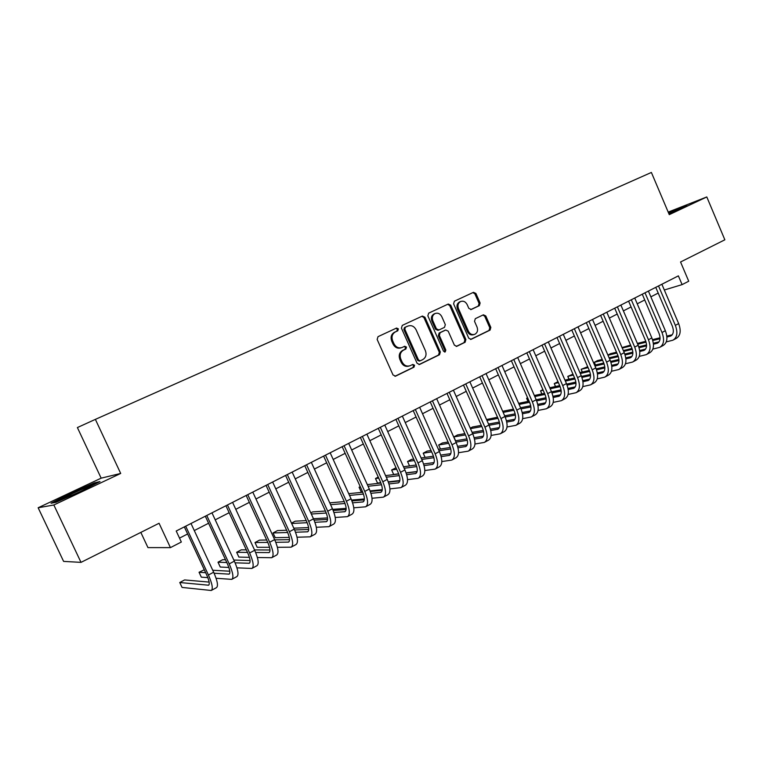 <?xml version="1.0" encoding="UTF-8"?>
<svg xmlns="http://www.w3.org/2000/svg" width="763" height="763" viewBox="0 0 763 763"><rect width="100%" height="100%" fill="white"/><g stroke="black" fill="none" stroke-linecap="round" stroke-linejoin="round"><path stroke-width="1.14" d="M398.372 328.863L396.55 328.052L378.028 336.655L377.151 339.449L393.04 374.986L395.577 376.149L413.985 367.184L414.567 365.229L412.812 364.428L410.179 365.696C406.755 366.765 404.056 365.534 402.111 361.996L400.804 359.049C399.44 355.081 400.346 352.115 403.522 350.141L405.887 349.015L406.479 347.07L404.695 346.259L402.187 347.451C398.706 348.577 395.968 347.337 393.966 343.731L392.649 340.784C391.295 336.817 392.211 333.851 395.396 331.905L397.781 330.799L398.372 328.863M401.233 347.775C397.761 348.901 395.024 347.661 393.031 344.065L391.715 341.118C390.351 337.151 391.266 334.194 394.461 332.258L396.836 331.152L397.428 329.215L396.016 328.3M394.929 376.283L413.012 367.47L413.603 365.525L412.392 364.628M409.13 366.03C405.735 367.032 403.074 365.782 401.157 362.291L399.85 359.354C398.486 355.396 399.402 352.43 402.568 350.455L404.934 349.33L405.525 347.394L404.228 346.478M479.345 305.658L480.118 303.016L475.921 293.469L473.489 292.315L454.395 301.185L453.603 303.855L468.74 338.19L471.124 339.335L490.084 330.093L490.838 327.441L485.793 315.949L483.408 314.804L475.301 318.676L474.529 321.347L477.047 327.079C478.163 330.369 477.419 332.782 474.815 334.308C472.116 335.138 469.989 334.118 468.425 331.237L458.477 308.662C457.38 305.438 458.086 303.054 460.594 301.519C463.351 300.612 465.544 301.633 467.156 304.59L468.806 308.347L471.229 309.492L479.345 305.658L478.315 306.03L479.078 303.397L474.891 293.86L472.917 292.582M53.839 504.992L120.697 473.451L101.155 478.163L38.15 507.767L53.839 504.992L81.012 562.369L159.066 523.265L170.435 547.624L181.336 542.026L176.205 531.01L678.374 275.863L682.103 284.618L688.722 281.223L680.558 261.995L724.85 239.801L706.796 196.949L668.197 212.095M120.697 473.451L95.375 419.373L651.383 172.448L669.275 214.651L706.796 196.949M424.915 317.217L422.368 316.063L402.282 325.391L401.433 328.147L417.084 363.302L419.574 364.456L439.517 354.738L440.327 352.001L424.915 317.217L423.932 317.58L421.872 316.292M428.672 313.135L448.253 304.036L450.742 305.19L465.897 339.564L465.115 342.263L456.808 346.316L454.386 345.162L448.196 331.171L445.735 330.017L440.146 332.687L439.335 335.405L445.811 350.036L445.201 351.962L443.494 351.161L427.852 315.844L428.672 313.135M81.012 562.369L63.606 561.396L38.15 507.767M95.375 419.373L77.387 427.557L101.155 478.163M140.831 532.402L147.955 547.605L170.435 547.624M664.325 289.997L682.103 284.618M179.524 538.115L187.631 533.966M194.288 530.562L208.576 523.246M215.223 519.841L229.148 512.717M235.777 509.322L249.348 502.369M255.958 498.992L269.196 492.211M275.786 488.845L288.691 482.235M295.262 478.868L307.842 472.431M314.394 469.073L326.659 462.798M333.202 459.45L345.162 453.327M351.676 449.989L363.341 444.018M369.845 440.69L381.223 434.872M387.699 431.553L398.791 425.868M405.258 422.568L416.083 417.018M422.521 413.727L433.079 408.319M439.498 405.029L449.808 399.755M456.207 396.483L466.26 391.333M472.631 388.071L482.445 383.045M488.806 379.793L498.373 374.891M504.715 371.648L514.052 366.869M520.366 363.636L529.484 358.963M535.779 355.749L544.677 351.19M550.953 347.976L559.641 343.531M565.888 340.336L574.367 335.997M580.595 332.802L588.874 328.567M595.073 325.391L603.151 321.252M609.341 318.085L617.229 314.051M623.39 310.894L631.087 306.955M637.229 303.808L644.745 299.964M650.868 296.836L658.202 293.078M80.868 491.286L99.982 481.577L94.335 482.874L70.339 493.499L51.064 503.227L55.928 502.331L80.868 491.286M668.903 213.754L686.872 205.104L668.417 212.619M94.602 483.446L94.335 482.874M418.935 364.59L438.515 355.043L439.326 352.315L423.932 317.58M405.391 327.251L404.8 329.177L418.515 360.002L420.26 360.813L422.769 359.592C425.878 357.618 426.765 354.681 425.42 350.761L416.093 329.778C414.099 326.163 411.362 324.933 407.89 326.087L404.438 327.604L403.846 329.53L404.8 329.177M419.335 361.09L417.542 360.298L403.846 329.53M407.69 326.154L406.927 326.44M404.438 327.604L406.917 326.45M456.179 346.44L464.095 342.587L464.877 339.897L449.731 305.572L447.709 304.294M445.039 330.265L439.154 333.021L438.344 335.739L444.81 350.351L445.811 350.036M444.552 352.039L444.81 350.351M441.767 316.616C440.127 313.631 437.886 312.601 435.053 313.536C432.487 315.109 431.753 317.522 432.869 320.794L436.436 328.843L438.954 329.988L444.514 327.346L445.315 324.637L441.767 316.616M434.652 313.688L434.071 313.908C431.496 315.481 430.771 317.894 431.887 321.156L432.869 320.794M437.962 330.331L435.444 329.196L431.887 321.156M470.714 309.625L478.315 306.03M460.118 301.7L459.574 301.91C457.066 303.445 456.369 305.82 457.466 309.034L458.477 308.662M474.061 334.547L473.785 334.642C471.086 335.472 468.959 334.452 467.395 331.581L457.466 309.034M470.513 339.459L489.035 330.436L489.789 327.785L484.753 316.302L482.922 315.033M209.138 582.093L184.608 579.937L179.763 582.512L182.061 587.424L211.246 590.486C213.23 588.988 212.286 583.829 208.423 575.006L185.695 526.184M211.57 590.304L216.415 587.682C218.428 586.175 217.512 581.015 213.65 572.212L190.998 523.494M184.331 526.88L206.678 574.892C209.262 580.767 209.892 584.2 208.566 585.211L179.763 582.512M87.879 487.729L90.024 486.508C91.293 485.249 85.513 487.567 72.666 493.489L61.154 499.355C59.943 500.166 60.935 499.956 64.111 498.706M52.914 502.884L70.701 493.899L93.963 483.599L97.654 482.76M79.218 492.021L83.243 490.075M678.297 209.596L668.646 213.144M668.569 212.963L684.401 206.496M216.091 578.278L231.761 579.365C233.869 577.801 233.02 572.641 229.215 563.895L206.763 515.483M232.095 579.174L236.826 576.618C238.972 575.035 238.151 569.885 234.355 561.148L211.971 512.831M205.323 516.217L227.403 563.819C229.94 569.646 230.502 573.089 229.1 574.138L214.126 573.242M229.806 571.229L212.743 570.247M204.293 569.761L199.048 572.269L201.318 577.143L207.851 577.648M205.657 572.698L199.048 572.269M236.95 567.844L251.904 568.445C254.136 566.814 253.383 561.663 249.635 552.975L227.45 504.972M252.257 568.244L256.883 565.745C259.153 564.105 258.419 558.945 254.68 550.276L232.572 502.369M225.934 505.745L247.746 552.956C250.245 558.735 250.75 562.178 249.263 563.266L235.099 562.827M250.092 560.528L233.84 560.042M225.533 559.794L222.701 559.708L218.008 562.197L220.249 567.033L228.871 567.453M226.792 562.522L218.008 562.197M257.379 557.515L271.695 557.715C274.041 556.027 273.373 550.876 269.682 542.255L247.765 494.643M272.067 557.515L276.578 555.063C278.962 553.366 278.314 548.206 274.642 539.603L252.791 492.097M246.172 495.464L267.727 542.283C270.188 548.025 270.636 551.458 269.062 552.584L255.653 552.507M269.997 549.999L254.508 549.913M246.315 549.865L241.27 549.837L236.654 552.288L238.876 557.085L249.425 557.333M247.498 552.412L236.654 552.288M277.408 547.309L291.132 547.176C293.602 545.431 293.011 540.28 289.377 531.725L267.718 484.515M291.523 546.966L295.939 544.572C298.428 542.817 297.866 537.667 294.241 529.121L272.649 482.006M266.049 485.363L287.355 531.792C289.778 537.495 290.169 540.929 288.519 542.102L275.796 542.312M289.539 539.641L274.766 539.88M266.688 540.013L259.544 540.128L255.004 542.541L257.198 547.309L269.558 547.309M267.784 542.407L255.004 542.541M297.045 537.228L310.226 536.828C312.811 535.025 312.305 529.875 308.719 521.387L287.317 474.548M310.636 536.599L314.947 534.262C317.561 532.45 317.074 527.3 313.507 518.83L292.162 472.087M285.581 475.435L306.64 521.491C309.025 527.147 309.358 530.581 307.642 531.792L295.548 532.25M308.738 529.455L294.623 529.961M286.65 530.247L277.522 530.581L273.049 532.955L275.224 537.686L289.272 537.39M287.67 532.498L273.049 532.955M316.321 527.281L328.996 526.651C331.686 524.791 331.256 519.651 327.728 511.22L306.573 464.772M329.425 526.422L333.641 524.133C336.349 522.264 335.949 517.123 332.43 508.711L311.333 462.349M304.771 465.688L325.582 511.372C327.937 516.99 328.214 520.414 326.43 521.663L314.928 522.312M327.594 519.422L314.089 520.156M306.221 520.585L295.205 521.186L291.504 523.151M307.155 522.703L291.657 523.475M293.812 528.177L308.605 527.586M335.224 517.476L347.442 516.646C350.236 514.739 349.883 509.598 346.412 501.234L325.496 455.158M347.88 516.408L352.01 514.176C354.824 512.25 354.49 507.118 351.028 498.764L330.169 452.783M323.626 456.102L344.199 501.425C346.526 507.004 346.755 510.428 344.895 511.706L333.956 512.517M346.116 509.56L333.193 510.476M325.429 511.029L312.611 511.935L310.799 512.898M326.278 513.032L311.314 514.033M313.459 518.726L327.556 517.915M353.794 507.805L365.582 506.813C368.462 504.858 368.195 499.727 364.762 491.42L344.084 445.706M366.03 506.575L370.065 504.381C372.973 502.416 372.726 497.285 369.302 488.997L348.681 443.37M342.158 446.689L362.501 491.649C364.79 497.19 364.972 500.604 363.045 501.92L352.63 502.855M364.313 499.851L351.934 500.919M344.275 501.587L329.759 502.836M345.038 503.485L330.598 504.677M332.716 509.35L346.144 508.368M372.02 498.277L383.407 497.152C386.383 495.149 386.192 490.018 382.807 481.777L362.358 436.426M383.875 496.894L387.814 494.758C390.818 492.745 390.637 487.614 387.27 479.383L366.879 434.128M360.374 437.437L380.489 482.044C382.749 487.538 382.883 490.952 380.89 492.297L370.971 493.337M382.206 490.304L370.341 491.496M362.768 492.259L348.72 493.671M363.455 494.062L349.511 495.416M351.59 500.07L364.38 498.945M389.931 488.892L400.937 487.643C404.009 485.592 403.875 480.48 400.546 472.287L380.327 427.299M401.414 487.385L405.277 485.297C408.367 483.237 408.253 478.115 404.934 469.941L384.771 425.039M378.286 428.339L398.181 472.593C400.403 478.048 400.489 481.463 398.439 482.836L388.977 483.952M399.793 480.909L388.405 482.206M380.918 483.055L367.318 484.591M360.231 486.641L359.077 487.252L361.137 491.811L362.511 491.677M381.538 484.772L368.071 486.26M360.441 487.099L359.077 487.252M370.112 490.905L382.282 489.665M407.528 479.641L418.181 478.296C421.338 476.207 421.271 471.095 417.99 462.96L397.99 418.324M418.668 478.029L422.444 475.988C425.62 473.88 425.573 468.768 422.301 460.661L402.359 416.102M395.892 419.383L415.568 463.303C417.762 468.72 417.8 472.125 415.692 473.527L406.679 474.71M417.075 471.668L406.164 473.041M398.744 473.966L385.573 475.626M378.248 477.066L375.482 478.535L377.532 483.065L380.775 482.693M399.307 475.616L386.288 477.209M378.734 478.134L375.482 478.535M388.272 481.834L399.86 480.518M424.819 470.533L435.139 469.111C438.382 466.966 438.382 461.863 435.139 453.794L415.358 409.493M435.644 468.835L439.326 466.832C442.597 464.686 442.616 459.584 439.383 451.524L419.66 407.308M413.212 410.589L432.678 454.166C434.834 459.545 434.834 462.95 432.669 464.381L424.075 465.611M434.08 462.569L423.599 464.009M416.255 465.01L403.503 466.756M396.016 467.776L391.638 469.951L393.66 474.452L398.687 473.813M416.751 466.584L404.19 468.272M396.684 469.274L391.638 469.951M406.107 472.879L417.123 471.496M441.815 461.558L451.81 460.06C455.139 457.886 455.206 452.793 452.011 444.772L432.44 400.813M452.335 459.784L455.94 457.829C459.288 455.635 459.364 450.542 456.188 442.54L436.665 398.668M430.237 401.939L449.493 445.182C451.629 450.523 451.582 453.918 449.369 455.377L441.176 456.636M450.799 453.623L440.747 455.101M433.46 456.179L421.109 457.991M413.68 459.088L411.486 459.412L407.547 461.501L409.54 465.926M433.899 457.686L421.758 459.45M414.328 460.518L407.547 461.501M458.525 452.717L468.224 451.171C471.629 448.949 471.753 443.866 468.606 435.902L449.245 392.277M468.759 450.885L472.287 448.968C475.711 446.736 475.845 441.653 472.707 433.708L453.403 390.17M446.994 393.422L466.05 436.341C468.148 441.643 468.062 445.039 465.792 446.517L457.981 447.805M467.252 444.81L457.59 446.326M450.361 447.461L438.41 449.34M431.038 450.494L427.099 451.114L423.217 453.174L425.105 457.399M450.752 448.921L439.03 450.733M431.648 451.877L423.217 453.174M474.958 444.009L484.371 442.416C487.853 440.156 488.034 435.082 484.925 427.175L465.773 383.884M484.915 442.12L488.368 440.251C491.868 437.981 492.068 432.907 488.969 425.02L469.865 381.805M463.475 385.048L482.33 427.642C484.4 432.907 484.276 436.293 481.958 437.809L474.51 439.097M483.437 436.14L474.157 437.685M466.985 438.878L455.406 440.795M448.091 442.015L442.473 442.95L438.658 444.982L440.461 449.016M467.328 440.28L456.007 442.13M448.673 443.332L438.658 444.982M491.124 435.435L500.261 433.804C503.809 431.505 504.057 426.441 500.986 418.591L482.035 375.615M500.814 433.498L504.2 431.667C507.767 429.369 508.024 424.295 504.963 416.464L486.06 373.574M479.689 376.808L498.344 419.087C500.394 424.314 500.232 427.7 497.858 429.226L490.771 430.532M499.355 427.604L490.447 429.168M483.313 430.408L472.116 432.363M464.848 433.642L457.628 434.9L453.861 436.903L455.578 440.766M483.618 431.763L472.688 433.651M465.411 434.91L453.861 436.903M507.023 426.984L515.902 425.325C519.527 422.998 519.822 417.933 516.799 410.141L498.039 367.489M516.465 425.02L519.775 423.227C523.408 420.89 523.723 415.825 520.709 408.043L501.997 365.477M495.654 368.701L514.109 410.666C516.131 415.854 515.931 419.23 513.518 420.785L506.766 422.082M515.025 419.211L506.47 420.775M499.384 422.063L488.539 424.047M481.319 425.363L472.545 426.975L470.266 428.186M499.651 423.37L489.083 425.277M481.863 426.584L470.466 428.644M522.665 418.668L531.296 416.97C534.987 414.614 535.33 409.559 532.355 401.824L513.785 359.487M531.868 416.665L535.111 414.91C538.812 412.535 539.174 407.49 536.198 399.764L517.686 357.504M511.353 360.718L529.627 402.368C531.62 407.528 531.391 410.904 528.931 412.478L522.493 413.765M530.447 410.933L522.226 412.497M515.178 413.842L504.686 415.835M497.514 417.208L486.546 419.536M515.406 415.101L505.211 417.027M498.039 418.382L486.956 420.47M538.049 410.465L546.451 408.758C550.199 406.364 550.609 401.328 547.662 393.632L529.284 351.609M547.033 408.443L550.209 406.727C553.976 404.323 554.386 399.287 551.449 391.61L533.118 349.664M526.813 352.868L544.906 394.213C546.871 399.335 546.604 402.702 544.095 404.295L537.972 405.573M545.621 402.788L537.734 404.352M530.724 405.735L520.576 407.738M513.451 409.149L502.674 411.276M530.924 406.956L521.062 408.882M513.947 410.275L503.17 412.392M553.194 402.397L561.377 400.67C565.192 398.248 565.641 393.212 562.732 385.582L544.544 343.855M561.969 400.346L565.068 398.668C568.893 396.235 569.36 391.209 566.461 383.579L548.32 341.938M542.035 345.134L559.947 386.183C561.883 391.266 561.578 394.624 559.031 396.245L553.213 397.504M560.567 394.767L552.994 396.321M546.012 397.742L536.198 399.755L532.355 401.824M529.112 401.195L518.64 403.341M546.184 398.925L536.656 400.861M529.598 402.292L519.107 404.409M568.111 394.433L576.065 392.707C579.937 390.246 580.443 385.229 577.572 377.647L559.565 336.225M576.666 392.382L579.708 390.732C583.59 388.272 584.105 383.255 581.244 375.682L563.285 334.337M557.019 337.523L574.749 378.267C576.666 383.331 576.332 386.679 573.747 388.319L568.206 389.55M575.283 386.87L568.006 388.405M561.063 389.864L551.563 391.867M544.524 393.355L534.329 395.501M527.595 397.733L526.613 398.248L527.996 401.424M561.196 391.018L551.992 392.945M544.992 394.404L534.787 396.541M527.719 398.019L526.613 398.248L527.939 401.433M582.779 386.603L590.543 384.857C594.472 382.377 595.016 377.37 592.183 369.836L574.358 328.71M591.144 384.533L594.119 382.912C598.068 380.422 598.621 375.425 595.798 367.9L578.011 326.85M571.773 330.026L589.332 370.484C591.22 375.51 590.858 378.849 588.225 380.508L582.961 381.71M589.77 379.087L582.789 380.603M575.874 382.101L566.68 384.094M559.699 385.611L549.77 387.766M542.884 389.607L540.538 390.856L541.873 393.908M575.989 383.217L567.081 385.134M560.128 386.631L550.209 388.768M543.189 390.284L540.538 390.856L541.787 393.927M597.238 378.877L604.792 377.132C608.779 374.623 609.37 369.626 606.575 362.139L588.922 321.309M605.402 376.798L608.321 375.215C612.317 372.706 612.927 367.709 610.133 360.231L592.527 319.478M586.308 322.644L603.686 362.816C605.555 367.804 605.154 371.133 602.493 372.811L597.496 373.994M604.038 371.428L597.343 372.916M590.448 374.452L581.559 376.426M574.615 377.971L564.963 380.127M557.982 381.681L554.272 383.56L555.559 386.507M590.533 375.53L581.931 377.437M575.035 378.963L565.383 381.099M558.402 382.644L554.272 383.56L555.435 386.536M611.459 371.266L618.831 369.521C622.866 366.984 623.505 361.996 620.739 354.566L603.256 314.022M619.451 369.187L622.312 367.632C626.356 365.096 627.005 360.107 624.248 352.687L606.814 312.22M600.615 315.367L617.83 355.262C619.67 360.212 619.251 363.541 616.552 365.239L611.802 366.383M618.097 363.875L611.668 365.343M604.801 366.908L596.199 368.872M589.313 370.446L579.899 372.592M572.965 374.175L567.806 376.369L569.045 379.221M604.868 367.957L596.552 369.845M589.694 371.4L580.309 373.527M573.366 375.1L567.806 376.369L568.883 379.249M625.479 363.77L632.661 362.024C636.752 359.459 637.429 354.49 634.702 347.098L617.391 306.85M633.29 361.681L636.084 360.165C640.186 357.599 640.882 352.63 638.164 345.248L620.882 305.066M614.711 308.204L631.754 347.814C633.576 352.744 633.128 356.063 630.391 357.771L625.898 358.887M631.936 356.435L625.774 357.876M618.936 359.468L610.61 361.414M603.771 363.007L594.606 365.143M587.71 366.755L581.158 369.273L582.35 372.029M618.974 360.498L610.934 362.358M604.124 363.941L595.006 366.059M588.101 367.661L581.158 369.273L582.15 372.077M639.28 356.378L646.29 354.633C650.429 352.048 651.144 347.089 648.455 339.745L631.306 299.773M646.929 354.29L649.666 352.802C653.815 350.217 654.549 345.257 651.86 337.923L634.749 298.028M628.598 301.147L645.479 340.489C647.282 345.381 646.795 348.691 644.029 350.417L639.775 351.495M645.574 349.101L639.671 350.513M632.851 352.134L624.792 354.061M618.001 355.682L609.084 357.809M602.226 359.44L597.582 360.546L594.32 362.282L595.474 364.943M632.88 353.135L625.097 354.976M618.326 356.588L609.465 358.686M602.608 360.317L594.32 362.282L595.235 365M652.87 349.092L659.718 347.356C663.905 344.742 664.659 339.793 661.998 332.506L645.012 292.811M660.357 347.003L663.037 345.553C667.234 342.94 668.006 337.99 665.355 330.713L648.407 291.084M642.274 294.203L659.003 333.259C660.777 338.123 660.272 341.423 657.477 343.169L653.452 344.218M659.022 341.881L653.357 343.255M646.566 344.905L638.765 346.803M632.012 348.443L623.333 350.56M616.514 352.22L610.524 353.67L607.901 355.062M646.566 345.877L639.051 347.699M632.317 349.33L623.705 351.409M616.885 353.069L607.968 355.224M666.271 341.91L672.947 340.184C677.182 337.551 677.983 332.611 675.35 325.372L658.526 285.944M673.595 339.831L676.228 338.41C680.472 335.768 681.283 330.837 678.66 323.598L661.874 284.246M655.76 287.346L672.327 326.144C674.082 330.98 673.548 334.27 670.725 336.025L666.919 337.036M672.26 334.757L666.833 336.101M660.062 337.78L652.518 339.649M645.813 341.319L637.363 343.407M630.581 345.086L622.036 347.556M660.052 338.734L652.785 340.527M646.089 342.177L637.725 344.237M630.934 345.906L622.255 348.052M394.461 332.258L395.396 331.905M391.715 341.118L392.649 340.784M393.031 344.065L393.966 343.731M404.934 349.33L405.887 349.015M402.568 350.455L403.522 350.141M399.85 359.354L400.804 359.049M401.157 362.291L402.111 361.996M413.012 367.47L413.985 367.184M395.11 376.273L395.663 376.111M396.836 331.152L397.781 330.799M439.326 352.315L440.327 352.001M438.515 355.043L439.517 354.738M419.135 364.571L419.65 364.418M417.542 360.298L418.515 360.002M449.731 305.572L450.742 305.19M464.877 339.897L465.897 339.564M464.095 342.587L465.115 342.263M444.695 330.379L445.697 330.036M439.154 333.021L440.146 332.687M438.344 335.739L439.335 335.405M435.444 329.196L436.436 328.843M467.395 331.581L468.425 331.237M484.753 316.302L485.793 315.949M489.789 327.785L490.838 327.441M489.035 330.436L490.084 330.093M474.891 293.86L475.921 293.469M479.078 303.397L480.118 303.016M208.423 575.006L213.65 572.212M208.185 585.25L209.033 584.792M229.215 563.895L234.355 561.148M228.69 574.186L229.596 573.7M249.635 552.975L254.68 550.276M248.833 563.332L249.787 562.817M269.682 542.255L274.642 539.603M268.624 552.66L269.616 552.126M289.377 531.725L294.241 529.121M288.071 542.178L289.101 541.625M308.719 521.387L313.507 518.83M307.165 531.887L308.252 531.296M327.728 511.22L332.43 508.711M325.944 521.758L327.06 521.158M346.412 501.234L351.028 498.764M344.39 511.82L345.553 511.191M364.762 491.42L369.302 488.997M362.53 502.035L363.732 501.386M382.807 481.777L387.27 479.383M380.365 492.421L381.595 491.754M400.546 472.287L404.934 469.941M397.895 482.969L399.173 482.283M417.99 462.96L422.301 460.661M415.139 473.68L416.445 472.974M435.139 453.794L439.383 451.524M432.106 464.533L433.441 463.809M452.011 444.772L456.188 442.54M448.787 455.54L450.16 454.796M468.606 435.902L472.707 433.708M465.201 446.689L466.603 445.935M484.925 427.175L488.969 425.02M481.358 437.981L482.788 437.209M500.986 418.591L504.963 416.464M497.257 429.407L498.716 428.625M516.799 410.141L520.709 408.043M512.898 420.976L514.386 420.175M528.301 412.669L529.808 411.858M547.662 393.632L551.449 391.61M543.456 404.495L545.001 403.665M562.732 385.582L566.461 383.579M558.392 396.455L559.956 395.606M577.572 377.647L581.244 375.682M573.089 388.529L574.673 387.671M592.183 369.836L595.798 367.9M587.567 380.718L589.17 379.86M606.575 362.139L610.133 360.231M601.826 373.031L603.457 372.153M620.739 354.566L624.248 352.687M615.875 365.467L617.525 364.571M634.702 347.098L638.164 345.248M629.704 358L631.382 357.103M648.455 339.745L651.86 337.923M643.343 350.656L645.031 349.74M661.998 332.506L665.355 330.713M656.781 343.407L658.488 342.492M675.35 325.372L678.66 323.598M670.019 336.273L671.745 335.339M419.278 361.109L420.022 360.88M444.734 330.36L445.735 330.017M434.071 313.908L435.053 313.536M437.924 330.35L438.658 330.093M459.574 301.91L460.594 301.519M62.146 499.45L61.154 499.355"/></g></svg>

